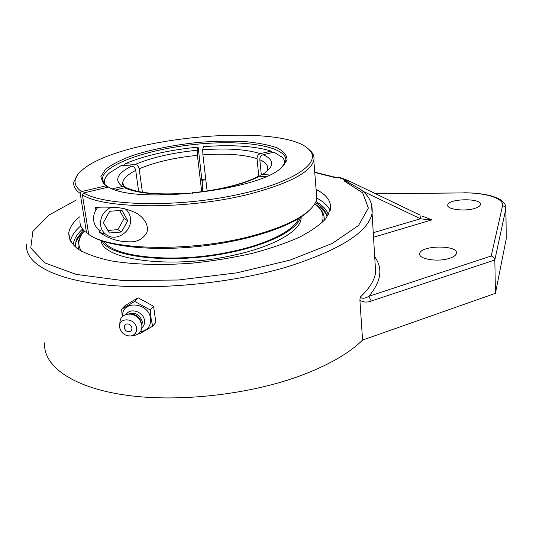 <?xml version="1.0" encoding="UTF-8"?>
<svg xmlns="http://www.w3.org/2000/svg" width="533" height="533" viewBox="0 0 533 533"><rect width="100%" height="100%" fill="white"/><g stroke="black" fill="none" stroke-linecap="round" stroke-linejoin="round"><path stroke-width="0.8" d="M339.474 177.329L337.989 177.242L346.17 180.281L347.716 180.381L420.031 215.099M316.082 189.408C326.796 194.831 331.573 201.521 330.42 209.476L325.883 218.577C320.007 224.886 311.132 231.122 299.253 237.292C285.741 243.275 269.971 248.651 251.929 253.428C232.941 257.706 213.22 260.93 192.759 263.095C162.212 265.494 133.59 264.654 110.911 260.83C97.019 257.792 86.06 253.915 78.045 249.191C71.848 244.121 68.75 238.664 68.75 232.828C69.596 227.484 73.201 222.168 79.577 216.878M336.243 177.516L338.282 176.969M336.17 177.516L337.989 177.242M347.569 180.414L348.349 182.166M362.886 191.247L420.497 218.757L420.011 215.092L347.729 180.387L339.075 177.183M373.253 232.714L420.497 218.757L427.979 219.743L428.292 218.89L428.878 219.116L428.292 218.89M427.979 219.743L431.983 219.836L428.399 218.936M346.743 181.447L344.025 180.847L362.713 192.866L368.356 208.063L358.582 225.439L332.246 243.448L290.398 260.004L236.892 272.843L178.215 280.018L122.224 280.485L76.166 274.395L45.005 262.956L30.761 247.998L32.873 231.462L49.089 215.012L76.432 199.935M44.625 342.866C43.006 365.352 70.922 386.738 123.103 394.753C175.17 402.761 246.532 395.226 298.573 376.398C327.515 365.745 348.849 353.639 362.567 340.074L359.908 300.172C363.206 302.344 366.984 302.637 371.248 301.045L494.824 259.984L505.824 208.889C505.604 207.057 504.504 206.044 502.539 205.858L491.199 256.013C493.365 256.58 494.571 257.905 494.824 259.984L495.43 293.323L506.243 238.791L506.25 236.712M491.199 256.013L368.789 296.321C364.925 298.58 362.06 298.853 360.188 297.134L359.908 300.172M374.706 256.746C383.174 268.445 381.202 281.637 368.789 296.321L371.248 301.045M474.663 208.43C464.483 211.721 446.341 209.336 447.773 205.012C448.146 198.376 482.178 197.89 480.393 204.612C480.06 206.078 478.154 207.35 474.663 208.43M449.665 258.272C438.073 262.329 418.059 259.118 419.744 253.648C420.31 245.147 458.553 244.754 456.408 253.348C455.988 255.26 453.743 256.906 449.665 258.272M362.567 340.074L495.43 293.323M327.049 217.018C326.236 211.508 322.378 206.691 315.483 202.553M83.295 229.843L76.246 239.59L75.12 246.952M121.624 309.24L125.082 305.556L138.1 297.794L153.584 306.262L150.326 309.979L134.716 301.438L121.624 309.24L122.27 316.542M138.1 297.794L134.716 301.438M153.584 306.262L155.856 322.412L152.638 326.229L151.099 318.574L150.326 309.979M138.773 333.538L139.486 333.825L152.638 326.229M122.643 316.196C121.431 299.812 148.927 302.091 150.586 318.654C151.026 326.076 147.641 330.44 140.439 331.746M128.7 331.673C123.716 331.559 122.523 323.778 127.534 323.957C132.544 324.071 133.71 331.879 128.7 331.673M126.414 314.277C130.378 307.321 143.663 311.892 144.49 320.533C144.849 323.544 143.983 325.969 141.891 327.808M128.666 313.99C135.329 312.045 139.886 314.61 142.324 321.692L141.905 325.563M119.838 324.47C119.639 317.195 123.33 313.757 130.911 314.164C134.822 314.963 137.9 317.088 140.146 320.533L141.845 325.13C142.244 330.74 139.766 334.171 134.423 335.41L130.891 335.943C125.488 336.15 121.817 333.618 119.878 328.348L119.718 327.562C117.66 316.982 135.375 317.461 136.555 328.081C136.868 332.372 134.976 334.99 130.891 335.943M131.191 314.19L132.89 314.323C135.922 314.943 138.3 316.582 140.032 319.247L141.352 322.811M104.208 241.629C113.469 257.466 174.811 263.575 228.957 252.129C266.78 244.587 294.169 230.609 298.573 218.563M102.036 240.909C109.545 257.652 173.018 264.575 229.417 252.629C269.098 244.714 297.241 229.856 300.452 217.384M79.19 246.093L80.623 250.823M322.805 221.961L323.058 217.124M322.032 222.694L322.845 219.803C323.771 213.78 321.073 208.463 314.763 203.853M84.341 230.956C81.276 234.507 79.497 238.044 79.004 241.569C78.551 244.96 79.41 248.231 81.582 251.369M101.15 240.596C102.056 259.544 168.888 269.072 229.796 256.04C270.991 247.792 299.453 232.022 301.052 219.176L301.212 216.878M88.618 233.84L85.12 231.695C81.103 228.011 79.417 224.067 80.063 219.856M316.342 192.64L316.822 198.729C316.022 202.946 312.911 207.324 307.481 211.848C297.167 220.296 280.231 227.884 256.673 234.62C197.03 252.062 111.057 251.19 88.711 234.407L82.382 194.798C104.681 209.696 191.84 209.622 252.495 193.292C290.245 182.912 310.679 171.946 313.79 160.38C314.477 157.175 313.604 154.224 311.172 151.505L308.061 148.74M90.397 235.479C107 246.453 150.652 251.449 198.036 246.499C245.433 241.569 289.079 227.544 306.195 213.207L310.579 209.049M86.539 232.874L80.21 193.439L81.449 191.607L106.234 185.77L106.5 187.549M77.691 174.777L73.894 181.786C73.081 186.004 75.186 189.888 80.21 193.439M107.499 187.31L107.386 186.557L103.435 183.559L100.817 176.756L105.427 169.434C111.797 164.484 120.898 159.827 132.737 155.463C152.531 149.18 174.751 144.796 199.395 142.311C215.339 141.138 230.363 140.879 244.474 141.545C257.652 142.751 268.499 144.849 277.02 147.841C283.836 151.299 287.167 155.396 287.027 160.133L281.397 167.675C259.105 190.481 135.848 204.612 108.505 187.076L83.628 192.959L82.382 194.798M81.449 191.607C72.901 185.277 72.928 178.295 81.536 170.66C118.253 136.635 286.054 121.664 309.646 150.299C322.205 163.205 291.644 183.892 232.681 195.664C173.845 207.557 104.588 205.671 83.628 192.959M107.386 186.557L105.148 184.724C102.956 182.519 102.103 180.167 102.589 177.669C105.747 163.191 152.505 148.054 199.482 143.977C246.506 139.666 288.613 146.875 285.755 161.319L283.349 165.903M201.787 180.261L205.825 179.901M205.725 178.995L201.681 179.355M95.907 210.035L95.514 207.47C101.623 206.924 109.125 206.997 118.013 207.71C123.07 208.103 128.706 209.676 134.929 212.42C142.731 215.998 149.66 224.846 146.708 232.868C143.65 237.845 139.246 240.803 133.49 241.735C121.171 242.468 110.284 239.617 100.81 233.181L99.378 232.288L98.985 229.77M99.385 232.295L105.514 234.174M127.733 220.755L121.464 231.988L109.325 232.994L103.382 222.627L109.738 211.255L121.95 210.388L127.733 220.755L124.102 218.49L119.652 210.548M107.866 230.456L117.873 229.643L124.102 218.49M121.464 231.988L117.873 229.643M125.468 209.049C128.899 211.947 130.605 215.778 130.585 220.535C130.725 231.782 117.28 240.889 107.906 235.719C103.056 233.048 100.57 228.757 100.457 222.854C100.997 215.492 104.641 210.269 111.377 207.184M97.845 207.384C95.101 210.568 93.668 214.199 93.541 218.264C93.668 224.093 96.133 228.331 100.93 230.969M202.18 180.227L201.934 181.02M201.707 191.693L197.403 155.343L197.203 150.253L198.01 147.121L198.256 148.081L202.007 181.013M127.62 188.229L124.629 187.796L115.681 189.935M265.534 176.709L259.518 176.23L257.539 176.703C250.87 180.201 241.755 183.425 230.203 186.37C218.497 189.288 205.945 191.407 192.533 192.739L192.3 193.412M258.765 176.25L257.039 158.674C257.019 156.122 258.119 154.457 260.351 153.671L271.15 151.099C254.667 146.035 232.095 144.556 203.446 146.648L202.7 149.78L202.906 154.863L207.117 190.934M124.369 165.45L125.222 163.658L135.162 164.437C137.267 164.85 138.6 166.303 139.153 168.808L142.411 192.246M284.542 164.231C285.048 161.799 284.356 159.54 282.463 157.468L273.989 152.145L263.149 154.737C260.917 155.523 259.811 157.202 259.824 159.76L261.27 174.564M138.68 191.58L135.715 170.427C135.155 167.915 133.823 166.456 131.711 166.036L121.744 165.243L109.498 172.905C104.861 177.003 103.402 180.934 105.121 184.698M106.427 176.203L103.202 182.113M112.483 188.835L122.304 186.497L124.969 186.763L126.234 187.729M185.964 193.985L186.217 193.279L186.543 193.939M192.406 192.959C206.084 191.607 218.923 189.435 230.916 186.443C242.808 183.432 252.342 180.021 259.518 176.23L260.424 175.091L262.616 174.464L269.345 174.991M202.227 180.221L202.56 191.58M125.222 163.658C144.916 155.489 169.181 149.98 198.01 147.121M271.15 151.099L272.53 152.498M282.463 157.468L281.337 156.369M78.957 249.804C77.258 245.327 77.891 240.723 80.849 235.992M319.187 207.87C323.038 211.714 324.684 215.958 324.124 220.609M326.722 215.325C325.17 212.101 322.472 209.143 318.634 206.458L315.776 204.625M83.508 231.962C79.763 235.499 77.192 239.057 75.799 242.642L75.04 245.193M314.743 172.432L335.863 177.802M346.17 180.281L344.025 180.847M26.65 244.121C24.052 262.443 52.047 279.399 105.92 284.955C159.667 290.505 234.134 282.903 288.566 266.453C340.5 249.644 368.343 231.928 372.081 213.293L371.634 204.512M375.025 262.043L375.652 272.456C374.459 280.418 369.302 288.639 360.188 297.134M373.526 237.252L431.983 219.836L421.983 216.025M375.372 193.659L463.73 192.913C485.49 192.533 504.538 198.509 502.539 205.858M506.243 238.791L505.837 206.951M375.672 193.799L463.73 192.913M73.228 245.147C73.574 239.757 76.699 234.373 82.608 228.99M315.929 201.587C322.692 205.392 326.849 209.822 328.401 214.866M80.789 225.859C74.847 230.976 71.375 236.119 70.376 241.302M330.174 210.562C328.061 205.858 323.638 201.74 316.915 198.196M197.203 150.253C172.525 152.738 151.845 157.468 135.162 164.437M139.153 168.808C154.783 162.192 174.198 157.701 197.403 155.343M259.824 159.76C265.694 162.345 268.292 165.53 267.619 169.307M123.569 186.397L122.77 182.233C123.676 178.262 127.987 174.324 135.715 170.427M202.906 154.863C225.939 153.244 243.981 154.517 257.039 158.674M124.629 187.796C137.028 193.399 157.515 195.298 186.084 193.499M262.616 174.464C274.555 166.456 274.728 159.88 263.149 154.737M260.351 153.671C246.419 149.327 227.205 148.034 202.7 149.78M131.711 166.036C117.067 173.425 113.929 180.247 122.304 186.497M336.21 177.502L314.723 172.172M375.032 262.116L372.081 213.293C372.98 203.686 369.156 195.711 360.608 189.375L346.297 181.26M463.803 192.766C481.419 192.926 493.911 195.431 501.286 200.295C504.771 203.066 506.297 205.878 505.857 208.716L506.277 238.611M447.8 205.678L447.773 205.012M419.784 254.641L419.744 253.648M70.063 240.703L68.75 232.828M76.246 239.59L75.799 242.642M132.89 314.323L130.911 314.164M140.032 319.247L140.146 320.533M322.958 221.208L322.845 219.803M301.052 219.176L300.879 217.104M306.195 213.207L307.481 211.848M316.822 198.729L313.79 160.38M309.646 150.299L311.172 151.505M105.148 184.724L103.435 183.559M103.235 181.933L102.589 177.669M100.804 233.181L99.971 232.608M123.216 185.304L122.77 182.233C121.924 183.825 122.657 185.337 124.969 186.763M186.217 193.279C158.168 194.965 138.433 193.186 127.007 187.929M316.669 205.372L318.634 206.458"/></g></svg>
